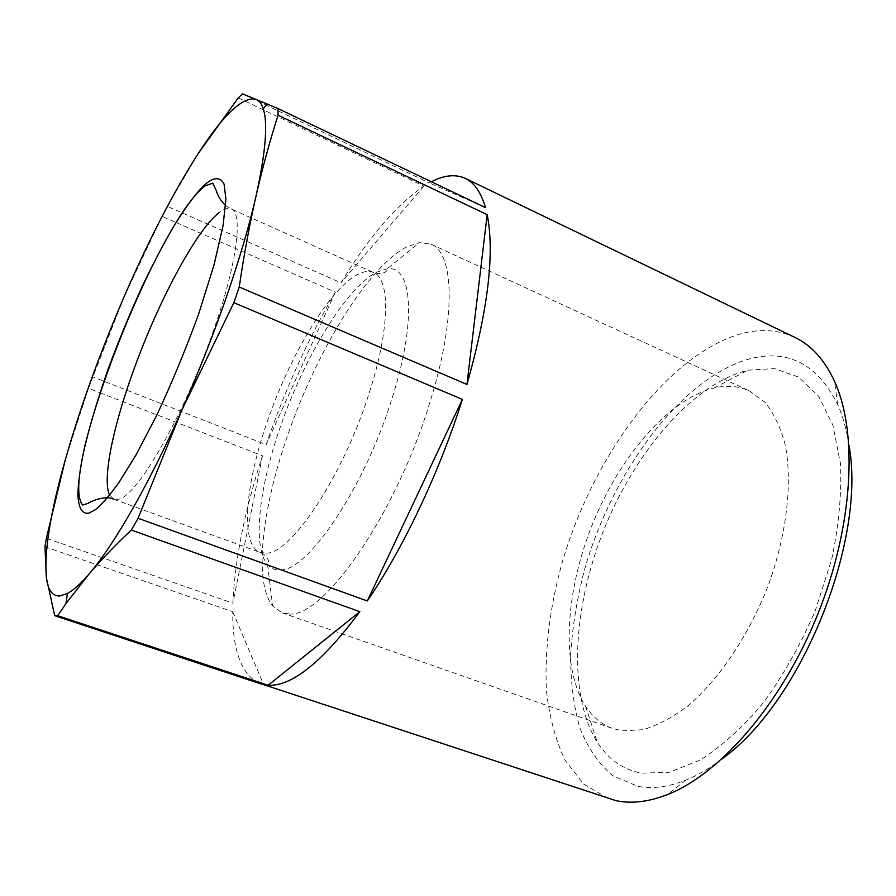 <?xml version="1.0" encoding="UTF-8"?>
<svg xmlns="http://www.w3.org/2000/svg" width="896" height="896" viewBox="0 0 896 896"><rect width="100%" height="100%" fill="white"/><g stroke="black" fill="none" stroke-linecap="round" stroke-linejoin="round"><path stroke-width="0.67" stroke-dasharray="4.48 3.36" d="M747.947 370.182L774.502 368.603L798.526 377.093L818.507 396.054L832.933 425.253L840.47 463.658C841.803 493.27 838.858 525.224 831.645 559.518L815.237 610.792C800.722 644.403 783.552 674.923 763.717 702.363C742.986 727.07 721.829 746.301 700.235 760.043L669.334 772.251L641.39 773.17C622.832 769.574 608.104 759.214 597.229 742.09C567.414 694.098 572.914 606.514 604.307 528.662C635.835 450.867 692.754 384.07 747.544 370.283L747.947 370.182M622.474 730.811L642.802 729.736C657.462 725.502 672.65 717.427 688.352 705.533C719.768 678.72 749.694 633.965 768.925 583.61C787.013 532.941 792.59 481.802 785.142 444.438C780.427 426.966 773.618 412.821 764.691 402.002L749.168 390.768C738.606 386.042 727.082 385.078 714.616 387.878L714.28 387.946C668.853 398.854 619.909 456.389 592.581 523.925C565.298 591.472 560.515 666.859 585.592 706.272C592.637 717.102 601.653 724.506 612.64 728.493L622.474 730.811M288.68 613.917C322.65 619.013 396.2 514.438 430.002 402.002C456.49 317.61 454.294 252.974 431.054 244.194L419.429 242.626L406.47 247.027C365.96 268.094 312.827 357.638 284.637 444.293C261.24 514.606 254.206 582.882 272.586 605.853L282.027 612.808L288.68 613.917M722.198 758.755C709.811 768.219 697.659 775.365 685.754 780.158C668.338 787.046 652.389 789.096 637.907 786.33L612.864 775.813C598.707 763.851 587.664 747.768 579.701 727.563C573.574 705.566 570.539 681.307 570.606 654.774C572.365 627.469 576.878 599.558 584.147 571.032C612.058 471.542 681.968 376.533 751.038 358.501C788.726 349.283 817.6 364.594 837.648 404.421C842.878 416.147 846.653 429.722 848.971 445.144M794.898 337.411C778.221 329.706 760.11 328.53 740.555 333.872C667.565 354.984 594.406 454.709 562.946 559.843C549.942 605.73 544.443 649.354 546.437 690.704C549.36 716.89 555.554 740.018 565.018 760.11L583.733 784.168L608.44 798.638M44.968 546.762L232.736 611.699C232.534 649.69 241.035 673.422 258.227 682.875M100.094 392.795L262.45 455.762C244.675 510.563 234.819 559.698 232.882 603.165L46.368 538.261M65.262 459.917L88.469 388.293L99.982 392.75M88.469 388.293L124.387 296.139L162.131 216.406L176.086 222.499M176.299 222.6L335.373 292.13C307.955 339.114 284.872 389.962 266.146 444.662L92.613 376.824M162.131 216.406L163.587 213.55M238.246 97.91L423.853 186.11C396.67 204.613 369.051 236.835 340.995 282.778L167.384 206.36M431.379 181.765L429.251 182.896L242.435 93.845M232.736 611.699L263.637 684.656M262.45 455.762L232.882 603.165M335.373 292.13L266.146 444.662M167.328 206.326L198.43 153.227M423.853 186.11L340.995 282.778M485.464 207.581L429.251 182.896M277.95 433.91C258.462 492.218 252.762 547.624 267.568 564.558C270.939 568.467 275.229 570.248 280.459 569.923C307.709 571.346 364.818 487.021 392.09 398.227C417.099 320.197 412.182 264.611 387.117 268.845L377.048 272.014C345.397 287.818 301.414 362.018 277.95 433.91M266.56 553.157C291.446 553.582 343.818 474.622 369.466 392.179C390.107 328.317 390.342 278.634 373.554 272.53C369.107 270.614 363.821 271.253 357.717 274.434C328.899 289.083 287.784 359.05 265.552 426.731C244.709 488.354 240.565 545.608 260.378 552.485L266.56 553.157M109.682 495.163L113.77 499.229L118.317 499.262C136.898 497.146 185.573 412.754 214.435 327.835C237.373 261.99 243.152 212.834 231.134 208.925C227.976 207.603 223.91 208.891 218.938 212.789M431.054 244.194L749.168 390.768M113.77 499.229L260.378 552.485C270.446 557.256 269.226 565.443 267.568 564.558L272.586 605.853M585.592 706.272L597.229 742.09M714.28 387.946L747.544 370.283M282.027 612.808L612.64 728.493M837.648 404.421L834.523 381.349M685.754 780.158L667.464 794.584M225.646 205.542L231.134 208.925L373.554 272.53C384.115 276.091 388.931 269.349 387.117 268.845L419.429 242.626"/><path stroke-width="1.34" d="M258.227 682.875L615.944 800.654C631.422 803.936 648.603 801.909 667.464 794.584C720.182 774.077 781.726 703.483 817.533 614.858C853.373 526.254 858.178 432.723 834.523 381.349C824.555 359.89 811.35 345.24 794.898 337.411L465.248 178.36C455.56 173.97 444.27 175.101 431.379 181.765M277.917 108.517L278.085 115.237C269.942 140.605 262.584 167.574 255.998 196.146C265.608 152.667 268.05 123.592 263.301 108.92C261.632 103.779 259.213 100.565 256.021 99.266C242.827 96.376 223.63 114.363 198.43 153.227L238.246 97.91L242.435 93.845L277.917 108.517L485.464 207.581C481.04 192.382 474.298 182.638 465.248 178.36M56.146 615.798L54.712 615.686L46.458 578.2L44.968 546.762L46.368 538.261L65.262 459.917C50.232 513.061 43.96 552.485 46.458 578.2C48.037 590.128 52.371 596.064 59.483 596.019L67.402 593.499C73.472 590.251 80.696 583.733 89.096 573.966L65.99 603.546L57.669 615.72L56.146 615.798M260.87 683.917L54.712 615.686M163.587 213.55L167.384 206.36M848.971 445.144C866.667 540.725 801.338 702.318 722.198 758.755M239.243 287.034L233.856 302.68L181.821 410.234C214.637 336.526 242.894 254.307 255.998 196.146C249.502 224.773 243.914 255.069 239.243 287.034L466.939 384.451C488.085 309.658 494.827 253.064 487.178 214.67L278.085 115.237M138.074 518.28L131.32 530.051C115.382 545.059 101.304 559.698 89.096 573.966C113.848 545.294 149.061 484.232 181.821 410.234L138.074 518.28L367.304 600.958C403.39 548.139 439.578 471.901 462.358 399.414L233.856 302.68M57.669 615.72L268.139 685.25C291.782 686.582 322.336 662.054 359.822 611.677L131.32 530.051M466.939 384.451L487.178 214.67M367.304 600.958L462.358 399.414M268.139 685.25L359.822 611.677M88.894 513.139C82.779 514.058 78.904 509.824 77.862 495.253C78.042 483.538 80.304 467.387 84.627 446.802C90.362 423.662 98.179 397.79 108.08 369.186C118.877 340.222 130.211 312.715 142.083 286.686C153.698 262.595 164.416 242.222 174.238 225.534C188.272 203.022 197.523 191.419 205.699 183.915C212.811 177.979 219.8 175.918 224.045 184.038L225.926 198.957L223.048 225.747L213.987 265.082L198.587 314.194C185.494 349.978 171.539 383.69 156.699 415.341L136.248 454.53L119.011 482.451C109.413 495.69 101.674 504.694 95.782 509.466L88.894 513.139M198.43 153.227C173.533 192.069 148.848 239.714 124.387 296.139C100.061 352.509 80.349 407.098 65.262 459.917M218.938 212.789C195.496 230.843 156.677 304.674 132.238 374.013C112.459 429.318 102.166 480.39 109.682 495.163M67.402 593.499L65.99 603.546M113.77 499.229C103.365 494.379 86.744 503.574 88.312 503.317L82.656 505.019C57.758 475.81 157.36 221.312 205.106 185.886L212.778 183.142L216.362 190.702C217.661 195.854 220.763 200.805 225.646 205.542M263.301 108.92L266.986 103.858"/></g></svg>
